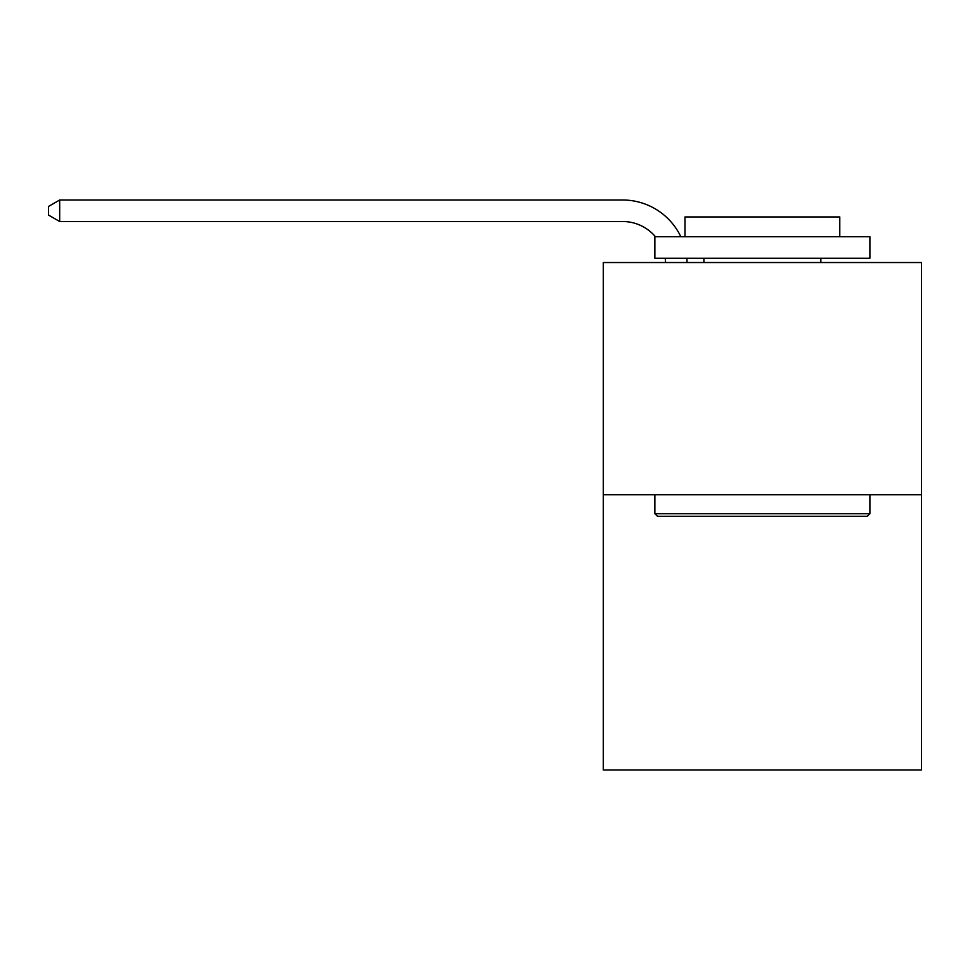<?xml version="1.0" encoding="UTF-8"?>
<svg xmlns="http://www.w3.org/2000/svg" width="970" height="970" viewBox="0 0 970 970"><rect width="100%" height="100%" fill="white"/><g stroke="black" fill="none" stroke-linecap="round" stroke-linejoin="round"><path stroke-width="1.45" d="M921.5 494.761L921.5 262.531L603.267 262.531L603.267 769.998L921.5 769.998L921.5 494.761L603.267 494.761M665.578 262.531A43.007 43.007 0 0 0 665.165 258.238A43.007 43.007 0 0 1 665.578 262.531A43.007 43.007 0 0 0 665.165 258.238A43.007 43.007 0 0 1 665.578 262.531A43.007 43.007 0 0 0 665.165 258.238A43.007 43.007 0 0 1 665.578 262.531A43.007 43.007 0 0 0 665.165 258.238A43.007 43.007 0 0 1 665.578 262.531A43.007 43.007 0 0 0 665.165 258.238A43.007 43.007 0 0 1 665.578 262.531A43.007 43.007 0 0 0 665.165 258.238A43.007 43.007 0 0 1 665.578 262.531A43.007 43.007 0 0 0 665.165 258.238A43.007 43.007 0 0 1 665.578 262.531A43.007 43.007 0 0 0 665.165 258.238A43.007 43.007 0 0 1 665.578 262.531A43.007 43.007 0 0 0 665.165 258.238A43.007 43.007 0 0 1 665.578 262.531A43.007 43.007 0 0 0 665.165 258.238A43.007 43.007 0 0 1 665.578 262.531A43.007 43.007 0 0 0 665.165 258.238A43.007 43.007 0 0 1 665.578 262.531A43.007 43.007 0 0 0 665.165 258.238A43.007 43.007 0 0 1 665.578 262.531A43.007 43.007 0 0 0 665.165 258.238A43.007 43.007 0 0 1 665.578 262.531A43.007 43.007 0 0 0 665.165 258.238A43.007 43.007 0 0 1 665.578 262.531A43.007 43.007 0 0 0 665.165 258.238A43.007 43.007 0 0 1 665.578 262.531A43.007 43.007 0 0 0 665.165 258.238A43.007 43.007 0 0 1 665.578 262.531A43.007 43.007 0 0 0 665.165 258.238A43.007 43.007 0 0 1 665.578 262.531A43.007 43.007 0 0 0 665.165 258.238A43.007 43.007 0 0 1 665.578 262.531A43.007 43.007 0 0 0 665.165 258.238A43.007 43.007 0 0 1 665.578 262.531A43.007 43.007 0 0 0 665.165 258.238A43.007 43.007 0 0 1 665.578 262.531A43.007 43.007 0 0 0 665.165 258.238A43.007 43.007 0 0 1 665.578 262.531A43.007 43.007 0 0 0 665.165 258.238A43.007 43.007 0 0 1 665.578 262.531A43.007 43.007 0 0 0 665.165 258.238A43.007 43.007 0 0 1 665.578 262.531M622.619 221.512A43.007 43.007 0 0 1 655.441 236.728A43.007 43.007 0 0 0 622.619 221.512A43.007 43.007 0 0 1 655.441 236.728A43.007 43.007 0 0 0 622.619 221.512A43.007 43.007 0 0 1 655.441 236.728A43.007 43.007 0 0 0 622.619 221.512A43.007 43.007 0 0 1 655.441 236.728A43.007 43.007 0 0 0 622.619 221.512A43.007 43.007 0 0 1 655.441 236.728A43.007 43.007 0 0 0 622.619 221.512A43.007 43.007 0 0 1 655.441 236.728A43.007 43.007 0 0 0 622.619 221.512A43.007 43.007 0 0 1 655.441 236.728A43.007 43.007 0 0 0 622.619 221.512A43.007 43.007 0 0 1 655.441 236.728A43.007 43.007 0 0 0 622.619 221.512A43.007 43.007 0 0 1 655.441 236.728A43.007 43.007 0 0 0 622.619 221.512A43.007 43.007 0 0 1 655.441 236.728A43.007 43.007 0 0 0 622.619 221.512A43.007 43.007 0 0 1 655.441 236.728A43.007 43.007 0 0 0 622.619 221.512A43.007 43.007 0 0 1 655.441 236.728A43.007 43.007 0 0 0 622.619 221.512A43.007 43.007 0 0 1 655.441 236.728A43.007 43.007 0 0 0 622.619 221.512A43.007 43.007 0 0 1 655.441 236.728A43.007 43.007 0 0 0 622.619 221.512A43.007 43.007 0 0 1 655.441 236.728A43.007 43.007 0 0 0 622.619 221.512A43.007 43.007 0 0 1 655.441 236.728A43.007 43.007 0 0 0 622.619 221.512A43.007 43.007 0 0 1 655.441 236.728A43.007 43.007 0 0 0 622.619 221.512A43.007 43.007 0 0 1 655.441 236.728A43.007 43.007 0 0 0 622.619 221.512A43.007 43.007 0 0 1 655.441 236.728A43.007 43.007 0 0 0 622.619 221.512A43.007 43.007 0 0 1 655.441 236.728A43.007 43.007 0 0 0 622.619 221.512A43.007 43.007 0 0 1 655.441 236.728A43.007 43.007 0 0 0 622.619 221.512A43.007 43.007 0 0 1 655.441 236.728A43.007 43.007 0 0 0 622.619 221.512A43.007 43.007 0 0 1 655.441 236.728A43.007 43.007 0 0 0 622.619 221.512L59.679 221.512L48.5 215.061L48.5 206.452L59.679 200.002L622.619 200.002A64.505 64.505 0 0 1 680.831 236.728M59.679 221.512L59.679 200.002L622.619 200.002M867.313 516.27L657.454 516.27L654.871 513.688L869.896 513.688L867.313 516.27M654.871 236.728L869.896 236.728L869.896 258.238L654.871 258.238L654.871 236.728M839.79 236.728L839.79 216.953L684.978 216.953L684.978 236.728M654.871 494.761L654.871 513.688M869.896 494.761L869.896 513.688M703.893 258.238L703.893 262.531M820.862 258.238L820.862 262.531M686.821 258.238A64.505 64.505 0 0 1 687.087 262.531"/></g></svg>
